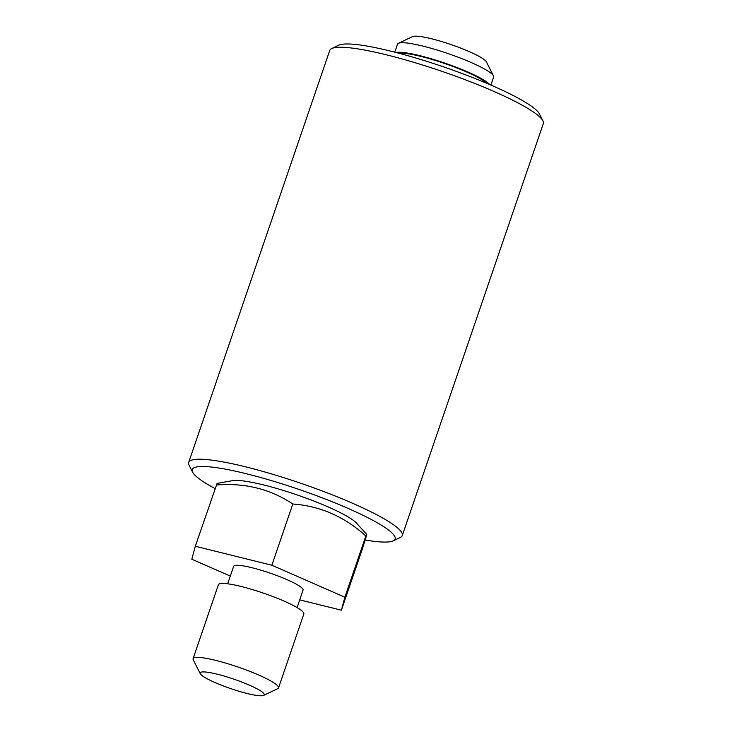<?xml version="1.0" encoding="UTF-8"?>
<svg xmlns="http://www.w3.org/2000/svg" width="732" height="732" viewBox="0 0 732 732"><rect width="100%" height="100%" fill="white"/><g stroke="black" fill="none" stroke-linecap="round" stroke-linejoin="round"><path stroke-width="1.1" d="M299.717 599.856L341.387 610.195L362.358 548.963C366.494 535.97 367.656 531.642 365.854 535.98L366.677 534.36L356.411 523.051A67.728 9.964 -161.1 0 0 350.482 518.384A67.728 9.964 -161.1 0 0 288.152 491.959A67.728 9.964 -161.1 0 0 232.584 480.659L217.084 483.385L195.316 546.246L191.821 559.23L230.315 576.084M341.387 610.195L344.891 597.221L365.854 535.98C344.543 516.673 320.195 506.013 292.818 504C270.355 489.022 244.845 482.69 216.288 485.005M486.542 83.219A47.973 7.055 -161.1 0 0 482.553 80.127A47.973 7.055 -161.1 0 0 438.871 61.57A47.973 7.055 -161.1 0 0 399.343 53.363M489.644 84.537A50.792 7.466 -161.1 0 0 484.923 80.712A50.792 7.466 -161.1 0 0 437.471 60.683A50.792 7.466 -161.1 0 0 396.085 52.503M490.888 85.077L493.624 77.089A50.792 7.466 -161.1 0 0 493.441 75.854A50.792 7.466 -161.1 0 0 488.171 71.205A50.792 7.466 -161.1 0 0 438.761 50.554A50.792 7.466 -161.1 0 0 398.4 43.316A50.792 7.466 -161.1 0 0 397.503 44.185L394.777 52.164M398.4 43.316L412.5 36.6A39.51 5.81 18.9 0 1 451.058 44.579A39.51 5.81 18.9 0 1 486.423 61.909L493.441 75.854M292.818 504L271.856 565.241L195.316 546.246M344.891 597.221L271.856 565.241M260.592 690.898A33.864 4.978 -161.1 0 0 222.986 675.737A33.864 4.978 -161.1 0 0 200.266 673.705A33.864 4.978 -161.1 0 0 230.571 688.565A33.864 4.978 -161.1 0 0 263.63 695.4A33.864 4.978 -161.1 0 0 260.592 690.898M200.266 673.705L193.248 659.761A45.155 6.643 18.9 0 1 193.092 658.663A45.155 6.643 18.9 0 1 226.618 663.375A45.155 6.643 18.9 0 1 273.686 682.691A45.155 6.643 18.9 0 1 278.526 687.915A45.155 6.643 18.9 0 1 277.73 688.684L263.63 695.4M278.526 687.915L303.835 613.974A45.155 6.643 -161.1 0 0 298.995 608.75A45.155 6.643 -161.1 0 0 251.936 589.434A45.155 6.643 -161.1 0 0 218.401 584.722L193.092 658.663M297.082 607.569L303.057 590.102A36.682 5.399 -161.1 0 0 299.132 585.856A36.682 5.399 -161.1 0 0 260.894 570.164A36.682 5.399 -161.1 0 0 233.645 566.339L227.67 583.807M365.158 539.996A107.229 15.775 -161.1 0 0 393.23 540.847A107.229 15.775 -161.1 0 0 298.775 489.36A107.229 15.775 -161.1 0 0 192.589 472.149A107.229 15.775 -161.1 0 0 215.071 488.564M192.589 472.149L189.076 465.177A112.874 16.598 18.9 0 1 188.682 462.441A112.874 16.598 18.9 0 1 352 503.012A112.874 16.598 18.9 0 1 402.271 535.559A112.874 16.598 18.9 0 1 400.285 537.489L393.23 540.847M402.271 535.559L543.318 123.607A112.874 16.598 -161.1 0 0 542.924 120.862A112.874 16.598 -161.1 0 0 493.048 91.052A112.874 16.598 -161.1 0 0 331.715 48.55A112.874 16.598 -161.1 0 0 329.729 50.481L188.682 462.441M331.715 48.55L338.77 45.192A107.229 15.775 18.9 0 1 492.032 85.571A107.229 15.775 18.9 0 1 539.411 113.89L542.924 120.862"/></g></svg>
